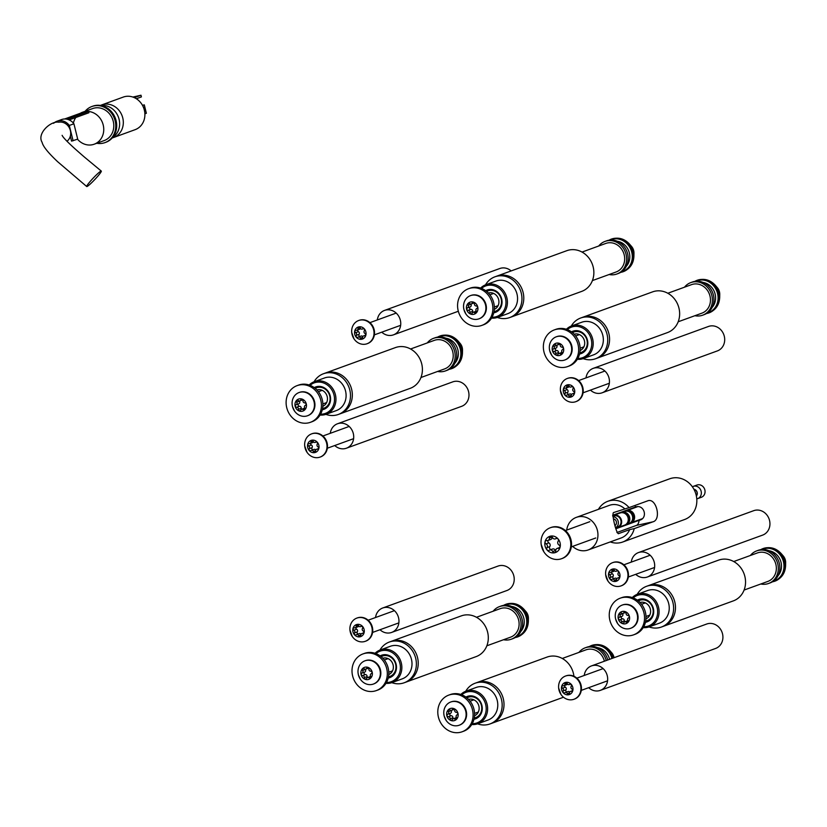 <?xml version="1.0" encoding="UTF-8"?>
<svg xmlns="http://www.w3.org/2000/svg" width="827" height="827" viewBox="0 0 827 827"><rect width="100%" height="100%" fill="white"/><g stroke="black" fill="none" stroke-linecap="round" stroke-linejoin="round"><path stroke-width="1.24" d="M637.183 594.334A21.678 19.331 70 0 1 646.6 586.291A21.678 19.331 70 0 1 672.93 602.563A21.678 19.331 70 0 1 661.414 627.031A21.678 19.331 70 0 1 649.03 626.918M646.6 586.291L648.451 585.619A21.678 19.331 70 0 1 674.78 601.891A21.678 19.331 70 0 1 663.254 626.37A21.678 19.331 -110 0 0 674.78 601.891A21.678 19.331 -110 0 0 648.451 585.619L718.518 560.148A21.678 19.331 -110 0 1 744.858 576.419A21.678 19.331 -110 0 1 733.332 600.888L661.414 627.031M638.423 600.981A10.834 9.666 70 0 1 639.84 600.288M645.98 618.803A8.673 7.732 -110 0 0 650.332 609.117A8.673 7.732 -110 0 0 640.057 602.511M744.083 590.064L767.807 581.443A15.175 13.532 -110 0 0 775.871 564.303A15.175 13.532 -110 0 0 757.439 552.922L733.714 561.543M647.241 620.653A10.834 9.666 70 0 1 645.711 621.025M768.986 550.741A14.741 13.139 70 0 1 780.512 560.675A14.741 13.139 70 0 1 778.052 575.695M750.409 555.475A17.336 15.465 70 0 1 756.705 550.885L758.245 550.317A17.336 15.465 70 0 1 760.044 549.8A17.336 15.465 70 0 1 779.313 563.332A17.336 15.465 70 0 1 770.102 582.911L768.552 583.48A17.336 15.465 70 0 1 760.778 583.996M781.133 553.501L783.179 555.868A9.138 8.146 70 0 1 785.361 560.086A9.138 8.146 70 0 1 785.65 562.649L785.598 565.771A16.53 14.741 70 0 0 785.071 561.14A16.53 14.741 70 0 0 781.133 553.501C776.067 548.105 770.082 546.44 763.156 548.539A17.336 15.465 70 0 1 784.223 561.554A17.336 15.465 70 0 1 775.002 581.133A17.336 15.465 70 0 1 774.971 581.143M756.705 550.885A17.336 15.465 70 0 1 777.762 563.9A17.336 15.465 70 0 1 768.552 583.48M643.933 612.828A19.507 17.398 -110 0 0 620.229 598.179A19.507 17.398 -110 0 0 609.861 620.209A19.507 17.398 -110 0 0 633.565 634.857A19.507 17.398 -110 0 0 643.933 612.828M633.565 634.857L635.043 634.319A19.507 17.398 -110 0 0 645.411 612.29A19.507 17.398 -110 0 0 621.708 597.652L620.229 598.179M622.483 613.5A1.292 1.158 -110 0 0 622.607 613.737A1.778 1.582 70 0 1 621.976 616.322A1.292 1.158 -110 0 0 622.576 618.803A1.778 1.582 70 0 1 624.354 620.86A1.292 1.158 -110 0 0 624.643 621.863M621.542 621.222A1.778 1.582 70 0 1 621.594 621.863A1.292 1.158 -110 0 0 623.827 622.69A1.778 1.582 70 0 1 626.235 622.162A1.292 1.158 -110 0 0 627.869 620.508A1.778 1.582 70 0 1 628.51 617.924A1.292 1.158 -110 0 0 627.9 615.443A1.778 1.582 70 0 1 626.122 613.386A1.292 1.158 -110 0 0 623.878 612.559A1.778 1.582 70 0 1 621.47 613.086A1.292 1.158 -110 0 0 619.837 614.75A1.778 1.582 70 0 1 619.206 617.324A1.292 1.158 -110 0 0 619.816 619.805A1.778 1.582 70 0 1 621.542 621.222M618.296 618.834A6.368 5.686 70 0 1 622.338 611.442A6.368 5.686 70 0 1 629.419 616.415A6.368 5.686 70 0 1 625.377 623.806A6.368 5.686 70 0 1 618.296 618.834M615.288 617.138L615.619 619.051A12.353 11.02 70 0 1 615.288 617.138A12.353 11.02 70 0 1 622.183 605.085A12.353 11.02 70 0 1 637.193 614.358A12.353 11.02 70 0 1 630.619 628.313A12.353 11.02 70 0 1 617.604 623.506A12.353 11.02 70 0 1 615.619 619.051L617.604 623.506M630.867 628.22A12.353 11.02 -110 0 0 631.115 628.127A12.353 11.02 -110 0 0 637.689 614.182A12.353 11.02 -110 0 0 622.679 604.909A12.353 11.02 -110 0 0 622.431 605.002M624.695 621.842L627.455 620.829A1.778 1.582 70 0 1 627.993 620.746M625.832 612.383A1.778 1.582 70 0 1 625.781 612.404L623.02 613.407M637.379 600.175A11.919 10.627 70 0 1 653.351 608.434A11.919 10.627 70 0 1 645.432 622.317M638.372 600.95A10.834 9.666 70 0 1 639.705 600.33A10.834 9.666 70 0 1 652.865 608.465A10.834 9.666 70 0 1 647.107 620.705A10.834 9.666 70 0 1 645.701 621.087M632.293 597.559A17.336 15.465 70 0 1 637.483 594.22L647.624 590.53A17.336 15.465 70 0 1 668.692 603.555A17.336 15.465 70 0 1 659.47 623.134L649.329 626.814A17.336 15.465 70 0 1 643.21 627.59M637.483 594.22A17.336 15.465 70 0 1 658.54 607.235A17.336 15.465 70 0 1 649.329 626.814M633.213 597.89A16.261 14.493 70 0 1 657.134 607.607A16.261 14.493 70 0 1 643.706 626.742M571.281 326.045A21.678 19.331 70 0 1 580.699 318.002A21.678 19.331 70 0 1 607.039 334.273A21.678 19.331 70 0 1 595.512 358.753A21.678 19.331 70 0 1 583.128 358.629M580.699 318.002L582.549 317.33A21.678 19.331 70 0 1 608.879 333.601A21.678 19.331 70 0 1 597.363 358.081A21.678 19.331 -110 0 0 608.879 333.601A21.678 19.331 -110 0 0 582.549 317.33L652.627 291.859A21.678 19.331 -110 0 1 678.957 308.13A21.678 19.331 -110 0 1 667.441 332.599L595.512 358.753M572.522 332.692A10.834 9.666 70 0 1 573.938 331.999M580.089 350.514A8.673 7.732 -110 0 0 584.431 340.827A8.673 7.732 -110 0 0 574.165 334.222M678.192 321.775L701.916 313.154A15.175 13.532 -110 0 0 709.979 296.014A15.175 13.532 -110 0 0 691.548 284.633L667.823 293.254M581.35 352.364A10.834 9.666 70 0 1 579.81 352.736M703.084 282.452A14.741 13.139 70 0 1 714.611 292.386A14.741 13.139 70 0 1 712.161 307.406M684.508 287.186A17.336 15.465 70 0 1 690.803 282.596L692.354 282.028A17.336 15.465 70 0 1 694.142 281.511A17.336 15.465 70 0 1 713.412 295.043A17.336 15.465 70 0 1 704.201 314.622L702.65 315.19A17.336 15.465 70 0 1 694.876 315.707M715.241 285.212L717.288 287.579A9.138 8.146 70 0 1 719.459 291.797A9.138 8.146 70 0 1 719.748 294.36L719.697 297.482A16.53 14.741 70 0 0 719.17 292.851A16.53 14.741 70 0 0 715.241 285.212C710.176 279.815 704.18 278.161 697.254 280.25A17.336 15.465 70 0 1 718.322 293.265A17.336 15.465 70 0 1 709.111 312.844A17.336 15.465 70 0 1 709.07 312.854A17.336 15.465 70 0 1 707.24 313.381A17.336 15.465 70 0 1 706.537 313.516L709.111 312.844C715.758 310.001 719.283 304.884 719.697 297.482M690.803 282.596A17.336 15.465 70 0 1 711.871 295.611A17.336 15.465 70 0 1 702.65 315.19M578.032 344.539A19.507 17.398 -110 0 0 554.338 329.901A19.507 17.398 -110 0 0 543.97 351.92A19.507 17.398 -110 0 0 567.663 366.568A19.507 17.398 -110 0 0 578.032 344.539M567.663 366.568L569.141 366.03A19.507 17.398 -110 0 0 579.51 344.001A19.507 17.398 -110 0 0 555.806 329.363L554.338 329.901M556.581 345.21A1.292 1.158 -110 0 0 556.705 345.448A1.778 1.582 70 0 1 556.075 348.033A1.292 1.158 -110 0 0 556.685 350.514A1.778 1.582 70 0 1 558.463 352.571A1.292 1.158 -110 0 0 558.752 353.574M555.641 352.933A1.778 1.582 70 0 1 555.692 353.574A1.292 1.158 -110 0 0 557.936 354.401A1.778 1.582 70 0 1 560.344 353.873A1.292 1.158 -110 0 0 561.967 352.219A1.778 1.582 70 0 1 562.608 349.635A1.292 1.158 -110 0 0 561.998 347.154A1.778 1.582 70 0 1 560.22 345.097A1.292 1.158 -110 0 0 557.987 344.28A1.778 1.582 70 0 1 555.568 344.797A1.292 1.158 -110 0 0 553.945 346.461A1.778 1.582 70 0 1 553.304 349.035A1.292 1.158 -110 0 0 553.914 351.516A1.778 1.582 70 0 1 555.641 352.933M552.395 350.545A6.368 5.686 70 0 1 556.437 343.153A6.368 5.686 70 0 1 563.518 348.136A6.368 5.686 70 0 1 559.476 355.517A6.368 5.686 70 0 1 552.395 350.545M549.386 348.849L549.717 350.762A12.353 11.02 70 0 1 549.386 348.849A12.353 11.02 70 0 1 556.282 336.796A12.353 11.02 70 0 1 571.292 346.079A12.353 11.02 70 0 1 564.727 360.024A12.353 11.02 70 0 1 551.702 355.217A12.353 11.02 70 0 1 549.717 350.762L551.702 355.217M564.975 359.931A12.353 11.02 -110 0 0 565.223 359.838A12.353 11.02 -110 0 0 571.788 345.893A12.353 11.02 -110 0 0 556.778 336.62A12.353 11.02 -110 0 0 556.53 336.713M558.794 353.553L561.564 352.55A1.778 1.582 70 0 1 562.102 352.457M559.931 344.094A1.778 1.582 70 0 1 559.889 344.115L557.119 345.117M571.488 331.885A11.919 10.627 70 0 1 587.449 340.145A11.919 10.627 70 0 1 579.531 354.028M572.48 332.661A10.834 9.666 70 0 1 573.804 332.04A10.834 9.666 70 0 1 586.963 340.176A10.834 9.666 70 0 1 581.205 352.416A10.834 9.666 70 0 1 579.799 352.798M566.402 329.27A17.336 15.465 70 0 1 571.581 325.931L581.722 322.251A17.336 15.465 70 0 1 602.79 335.266A17.336 15.465 70 0 1 593.569 354.845L583.428 358.525A17.336 15.465 70 0 1 577.318 359.3M571.581 325.931A17.336 15.465 70 0 1 592.649 338.946A17.336 15.465 70 0 1 583.428 358.525M567.322 329.601A16.261 14.493 70 0 1 591.243 339.318A16.261 14.493 70 0 1 577.804 358.453M379.944 650.074A21.678 19.331 70 0 1 389.362 642.031A21.678 19.331 70 0 1 415.692 658.302A21.678 19.331 70 0 1 404.176 682.771A21.678 19.331 70 0 1 391.791 682.657M389.362 642.031L391.212 641.359A21.678 19.331 70 0 1 417.542 657.63A21.678 19.331 70 0 1 406.016 682.099A21.678 19.331 -110 0 0 417.542 657.63A21.678 19.331 -110 0 0 391.212 641.359L461.28 615.888A21.678 19.331 -110 0 1 487.62 632.159A21.678 19.331 -110 0 1 476.094 656.628L404.176 682.771M381.185 656.721A10.834 9.666 70 0 1 382.601 656.018M388.742 674.543A8.673 7.732 -110 0 0 393.094 664.856A8.673 7.732 -110 0 0 382.829 658.251M486.845 645.804L510.569 637.172A15.175 13.532 -110 0 0 518.632 620.043A15.175 13.532 -110 0 0 500.201 608.651L476.476 617.283M390.003 676.393A10.834 9.666 70 0 1 388.473 676.765M511.748 606.48A14.741 13.139 70 0 1 523.274 616.415A14.741 13.139 70 0 1 520.824 631.435M493.171 611.215A17.336 15.465 70 0 1 499.467 606.615L501.007 606.057A17.336 15.465 70 0 1 502.806 605.54A17.336 15.465 70 0 1 522.075 619.072A17.336 15.465 70 0 1 512.864 638.651L511.313 639.209A17.336 15.465 70 0 1 503.54 639.736M523.894 609.241L525.941 611.598A9.138 8.146 70 0 1 528.122 615.826A9.138 8.146 70 0 1 528.412 618.389L528.36 621.511A16.53 14.741 70 0 0 527.833 616.88A16.53 14.741 70 0 0 523.894 609.241C518.839 603.844 512.843 602.18 505.917 604.268A17.336 15.465 70 0 1 526.985 617.293A17.336 15.465 70 0 1 517.764 636.873A17.336 15.465 70 0 1 517.733 636.883C524.411 634.02 527.946 628.902 528.36 621.511M499.467 606.615A17.336 15.465 70 0 1 520.524 619.64A17.336 15.465 70 0 1 511.313 639.209M386.695 668.567A19.507 17.398 -110 0 0 362.991 653.919A19.507 17.398 -110 0 0 352.622 675.948A19.507 17.398 -110 0 0 376.326 690.586A19.507 17.398 -110 0 0 386.695 668.567M376.326 690.586L377.805 690.059A19.507 17.398 -110 0 0 388.173 668.03A19.507 17.398 -110 0 0 364.469 653.382L362.991 653.919M365.245 669.229A1.292 1.158 -110 0 0 365.369 669.477A1.778 1.582 70 0 1 364.738 672.062A1.292 1.158 -110 0 0 365.338 674.543A1.778 1.582 70 0 1 367.116 676.6A1.292 1.158 -110 0 0 367.405 677.592M364.304 676.962A1.778 1.582 70 0 1 364.356 677.602A1.292 1.158 -110 0 0 366.588 678.419A1.778 1.582 70 0 1 369.007 677.902A1.292 1.158 -110 0 0 370.63 676.238A1.778 1.582 70 0 1 371.271 673.664A1.292 1.158 -110 0 0 370.661 671.183A1.778 1.582 70 0 1 368.883 669.126A1.292 1.158 -110 0 0 366.64 668.299A1.778 1.582 70 0 1 364.231 668.826A1.292 1.158 -110 0 0 362.608 670.48A1.778 1.582 70 0 1 361.968 673.064A1.292 1.158 -110 0 0 362.577 675.545A1.778 1.582 70 0 1 364.304 676.962M361.058 674.574A6.368 5.686 70 0 1 365.1 667.182A6.368 5.686 70 0 1 372.181 672.155A6.368 5.686 70 0 1 368.139 679.546A6.368 5.686 70 0 1 361.058 674.574M358.37 674.78A12.353 11.02 70 0 1 358.05 672.868A12.353 11.02 70 0 1 364.945 660.825A12.353 11.02 70 0 1 379.955 670.097A12.353 11.02 70 0 1 373.38 684.053A12.353 11.02 70 0 1 360.365 679.246A12.353 11.02 70 0 1 358.38 674.791L360.365 679.246M373.628 683.96A12.353 11.02 -110 0 0 373.887 683.867A12.353 11.02 -110 0 0 380.451 669.922A12.353 11.02 -110 0 0 365.441 660.649A12.353 11.02 -110 0 0 365.193 660.742M367.457 677.582L370.227 676.569A1.778 1.582 70 0 1 370.754 676.486M368.594 668.123A1.778 1.582 70 0 1 368.542 668.144L365.782 669.146M380.141 655.914A11.919 10.627 70 0 1 396.112 664.174A11.919 10.627 70 0 1 388.194 678.057M381.133 656.679A10.834 9.666 70 0 1 382.467 656.069A10.834 9.666 70 0 1 395.626 664.205A10.834 9.666 70 0 1 389.868 676.445A10.834 9.666 70 0 1 388.463 676.827M375.055 653.299A17.336 15.465 70 0 1 380.244 649.96L390.385 646.269A17.336 15.465 70 0 1 411.453 659.284A17.336 15.465 70 0 1 402.232 678.864L392.091 682.554A17.336 15.465 70 0 1 385.971 683.329M380.244 649.96A17.336 15.465 70 0 1 401.302 662.975A17.336 15.465 70 0 1 392.091 682.554M375.975 653.63A16.261 14.493 70 0 1 399.896 663.347A16.261 14.493 70 0 1 386.467 682.482M314.043 381.785A21.678 19.331 70 0 1 323.471 373.742A21.678 19.331 70 0 1 349.8 390.013A21.678 19.331 70 0 1 338.274 414.482A21.678 19.331 70 0 1 325.89 414.368M323.471 373.742L325.311 373.07A21.678 19.331 70 0 1 351.64 389.341A21.678 19.331 70 0 1 340.124 413.81A21.678 19.331 -110 0 0 351.64 389.341A21.678 19.331 -110 0 0 325.311 373.07L395.389 347.598A21.678 19.331 -110 0 1 421.718 363.87A21.678 19.331 -110 0 1 410.202 388.339L338.274 414.482M315.283 388.432A10.834 9.666 70 0 1 316.7 387.729M322.85 406.253A8.673 7.732 -110 0 0 327.192 396.567A8.673 7.732 -110 0 0 316.927 389.962M420.953 377.515L444.678 368.883A15.175 13.532 -110 0 0 452.741 351.754A15.175 13.532 -110 0 0 434.309 340.373L410.585 348.994M324.112 408.104A10.834 9.666 70 0 1 322.571 408.476M445.846 338.191A14.741 13.139 70 0 1 457.372 348.126A14.741 13.139 70 0 1 454.922 363.146M427.27 342.926A17.336 15.465 70 0 1 433.565 338.326L435.116 337.767A17.336 15.465 70 0 1 436.904 337.251A17.336 15.465 70 0 1 456.184 350.782A17.336 15.465 70 0 1 446.962 370.362L445.412 370.93A17.336 15.465 70 0 1 437.638 371.447M458.003 340.951L460.05 343.319A9.138 8.146 70 0 1 462.221 347.536A9.138 8.146 70 0 1 462.51 350.1L462.458 353.222A16.53 14.741 70 0 0 461.931 348.591A16.53 14.741 70 0 0 458.003 340.951C452.938 335.555 446.942 333.891 440.016 335.979A17.336 15.465 70 0 1 461.084 349.004A17.336 15.465 70 0 1 451.873 368.584A17.336 15.465 70 0 1 451.831 368.594C458.52 365.73 462.045 360.613 462.458 353.222M433.565 338.326A17.336 15.465 70 0 1 454.633 351.351A17.336 15.465 70 0 1 445.412 370.93M320.793 400.278A19.507 17.398 -110 0 0 297.1 385.63A19.507 17.398 -110 0 0 286.731 407.659A19.507 17.398 -110 0 0 310.425 422.308A19.507 17.398 -110 0 0 320.793 400.278M310.425 422.308L311.903 421.77A19.507 17.398 -110 0 0 322.272 399.741A19.507 17.398 -110 0 0 298.568 385.093L297.1 385.63M299.343 400.94A1.292 1.158 -110 0 0 299.467 401.188A1.778 1.582 70 0 1 298.836 403.772A1.292 1.158 -110 0 0 299.446 406.253A1.778 1.582 70 0 1 301.224 408.311A1.292 1.158 -110 0 0 301.514 409.303M298.402 408.672A1.778 1.582 70 0 1 298.454 409.313A1.292 1.158 -110 0 0 300.697 410.14A1.778 1.582 70 0 1 303.106 409.613A1.292 1.158 -110 0 0 304.739 407.959A1.778 1.582 70 0 1 305.37 405.375A1.292 1.158 -110 0 0 304.76 402.894A1.778 1.582 70 0 1 302.982 400.837A1.292 1.158 -110 0 0 300.749 400.01A1.778 1.582 70 0 1 298.33 400.537A1.292 1.158 -110 0 0 296.707 402.191A1.778 1.582 70 0 1 296.066 404.775A1.292 1.158 -110 0 0 296.676 407.256A1.778 1.582 70 0 1 298.402 408.672M295.156 406.284A6.368 5.686 70 0 1 299.198 398.893A6.368 5.686 70 0 1 306.279 403.865A6.368 5.686 70 0 1 302.237 411.257A6.368 5.686 70 0 1 295.156 406.284M292.148 404.589L292.479 406.491A12.353 11.02 70 0 1 292.148 404.589A12.353 11.02 70 0 1 299.043 392.536A12.353 11.02 70 0 1 314.053 401.808A12.353 11.02 70 0 1 307.489 415.764A12.353 11.02 70 0 1 294.464 410.957A12.353 11.02 70 0 1 292.479 406.502M307.737 415.671A12.353 11.02 -110 0 0 307.985 415.578A12.353 11.02 -110 0 0 314.549 401.633A12.353 11.02 -110 0 0 299.539 392.36A12.353 11.02 -110 0 0 299.291 392.453M301.555 409.293L304.326 408.28A1.778 1.582 70 0 1 304.863 408.197M302.692 399.834A1.778 1.582 70 0 1 302.651 399.854L299.881 400.857M314.25 387.625A11.919 10.627 70 0 1 330.211 395.885A11.919 10.627 70 0 1 322.292 409.768M315.242 388.401A10.834 9.666 70 0 1 316.565 387.78A10.834 9.666 70 0 1 329.735 395.916A10.834 9.666 70 0 1 323.967 408.156A10.834 9.666 70 0 1 322.561 408.538M309.164 385.01A17.336 15.465 70 0 1 314.343 381.671L324.484 377.98A17.336 15.465 70 0 1 345.552 391.006A17.336 15.465 70 0 1 336.331 410.574L326.189 414.265A17.336 15.465 70 0 1 320.08 415.04M314.343 381.671A17.336 15.465 70 0 1 335.411 394.686A17.336 15.465 70 0 1 326.189 414.265M310.084 385.341A16.261 14.493 70 0 1 334.005 395.058A16.261 14.493 70 0 1 320.566 414.193M465.725 691.258A21.678 19.331 70 0 1 475.143 683.216A21.678 19.331 70 0 1 501.472 699.487A21.678 19.331 70 0 1 489.956 723.956A21.678 19.331 70 0 1 477.572 723.842M475.143 683.216L476.993 682.544A21.678 19.331 70 0 1 503.323 698.815A21.678 19.331 70 0 1 491.796 723.284A21.678 19.331 -110 0 0 503.323 698.815A21.678 19.331 -110 0 0 476.993 682.544L547.071 657.072A21.678 19.331 -110 0 1 573.4 673.343A21.678 19.331 -110 0 1 573.928 676.248M474.243 718.012A10.834 9.666 70 0 0 475.649 717.629A10.834 9.666 70 0 0 481.407 705.39A10.834 9.666 70 0 0 468.247 697.254A10.834 9.666 70 0 0 466.924 697.864A10.834 9.666 70 0 1 468.382 697.202M474.522 715.727A8.673 7.732 -110 0 0 478.874 706.041A8.673 7.732 -110 0 0 468.609 699.435M604.413 661.207A15.175 13.532 -110 0 0 585.981 649.846L562.257 658.468M475.783 717.578A10.834 9.666 70 0 1 474.253 717.95M597.528 647.665A14.741 13.139 70 0 1 609.582 659.326M578.952 652.4A17.336 15.465 70 0 1 585.247 647.799L586.798 647.241A17.336 15.465 70 0 1 588.586 646.724A17.336 15.465 70 0 1 607.783 659.977M591.667 645.473A17.336 15.465 70 0 1 591.698 645.453C598.624 643.365 604.62 645.029 609.675 650.425L611.722 652.782A9.138 8.146 70 0 1 613.903 657.01A9.138 8.146 70 0 1 614.048 657.703M585.247 647.799A17.336 15.465 70 0 1 606.243 660.546M489.956 723.956L561.874 697.812A21.678 19.331 -110 0 0 563.435 697.161M472.475 709.752A19.507 17.398 -110 0 0 448.782 695.104A19.507 17.398 -110 0 0 438.413 717.133A19.507 17.398 -110 0 0 462.107 731.781A19.507 17.398 -110 0 0 472.475 709.752M462.107 731.781L463.585 731.244A19.507 17.398 -110 0 0 473.954 709.215A19.507 17.398 -110 0 0 450.25 694.566L448.782 695.104M451.025 710.414A1.292 1.158 -110 0 0 451.149 710.662A1.778 1.582 70 0 1 450.519 713.246A1.292 1.158 -110 0 0 451.128 715.727A1.778 1.582 70 0 1 452.896 717.784A1.292 1.158 -110 0 0 453.186 718.777M450.084 718.146A1.778 1.582 70 0 1 450.136 718.787A1.292 1.158 -110 0 0 452.369 719.614A1.778 1.582 70 0 1 454.788 719.087A1.292 1.158 -110 0 0 456.411 717.423A1.778 1.582 70 0 1 457.052 714.848A1.292 1.158 -110 0 0 456.442 712.367A1.778 1.582 70 0 1 454.664 710.31A1.292 1.158 -110 0 0 452.431 709.483A1.778 1.582 70 0 1 450.012 710.011A1.292 1.158 -110 0 0 448.389 711.665A1.778 1.582 70 0 1 447.748 714.249A1.292 1.158 -110 0 0 448.358 716.73A1.778 1.582 70 0 1 450.084 718.146M446.838 715.758A6.368 5.686 70 0 1 450.88 708.367A6.368 5.686 70 0 1 457.962 713.339A6.368 5.686 70 0 1 453.92 720.731A6.368 5.686 70 0 1 446.838 715.758M443.83 714.063L444.161 715.965A12.353 11.02 70 0 1 443.83 714.063A12.353 11.02 70 0 1 450.725 702.009A12.353 11.02 70 0 1 465.735 711.282A12.353 11.02 70 0 1 459.161 725.238A12.353 11.02 70 0 1 446.146 720.431A12.353 11.02 70 0 1 444.161 715.975L446.146 720.431M459.409 725.145A12.353 11.02 -110 0 0 459.667 725.052A12.353 11.02 -110 0 0 466.232 711.106A12.353 11.02 -110 0 0 451.222 701.834A12.353 11.02 -110 0 0 450.973 701.927M453.237 718.766L456.008 717.753A1.778 1.582 70 0 1 456.535 717.671M454.374 709.308A1.778 1.582 70 0 1 454.323 709.328L451.563 710.331M465.921 697.099A11.919 10.627 70 0 1 481.893 705.359A11.919 10.627 70 0 1 473.974 719.242M460.835 694.484A17.336 15.465 70 0 1 466.025 691.145L476.166 687.454A17.336 15.465 70 0 1 497.234 700.469A17.336 15.465 70 0 1 488.013 720.048L477.872 723.739A17.336 15.465 70 0 1 471.762 724.514M466.025 691.145A17.336 15.465 70 0 1 487.082 704.159A17.336 15.465 70 0 1 477.872 723.739M461.755 694.814A16.261 14.493 70 0 1 485.676 704.532A16.261 14.493 70 0 1 472.248 723.666M485.501 284.86A21.678 19.331 70 0 1 494.918 276.818A21.678 19.331 70 0 1 521.258 293.089A21.678 19.331 70 0 1 509.732 317.558A21.678 19.331 70 0 1 497.347 317.444M494.918 276.818L496.769 276.146A21.678 19.331 70 0 1 523.098 292.417A21.678 19.331 70 0 1 511.582 316.896A21.678 19.331 -110 0 0 523.098 292.417A21.678 19.331 -110 0 0 496.769 276.146L566.846 250.674A21.678 19.331 -110 0 1 593.176 266.945A21.678 19.331 -110 0 1 581.65 291.414L509.732 317.558M486.741 291.507A10.834 9.666 70 0 1 488.157 290.815M494.298 309.329A8.673 7.732 -110 0 0 498.65 299.643A8.673 7.732 -110 0 0 488.385 293.037M592.401 280.591L616.136 271.969A15.175 13.532 -110 0 0 624.199 254.83A15.175 13.532 -110 0 0 605.767 243.448L582.043 252.07M495.569 311.179A10.834 9.666 70 0 1 494.029 311.552M617.304 241.267A14.741 13.139 70 0 1 628.83 251.201A14.741 13.139 70 0 1 626.38 266.222M598.727 246.001A17.336 15.465 70 0 1 605.023 241.412L606.573 240.843A17.336 15.465 70 0 1 608.362 240.326A17.336 15.465 70 0 1 627.631 253.858A17.336 15.465 70 0 1 618.42 273.437L616.87 274.006A17.336 15.465 70 0 1 609.096 274.523M629.45 244.027L631.508 246.394A9.138 8.146 70 0 1 633.678 250.612A9.138 8.146 70 0 1 633.968 253.176L633.916 256.298A16.53 14.741 70 0 0 633.389 251.666A16.53 14.741 70 0 0 629.45 244.027C624.395 238.631 618.4 236.967 611.473 239.065A17.336 15.465 70 0 1 611.473 239.065A17.336 15.465 70 0 1 632.541 252.08A17.336 15.465 70 0 1 623.331 271.659A17.336 15.465 70 0 1 623.289 271.669M605.023 241.412A17.336 15.465 70 0 1 626.091 254.427A17.336 15.465 70 0 1 616.87 274.006M492.251 303.354A19.507 17.398 -110 0 0 468.558 288.706A19.507 17.398 -110 0 0 458.189 310.735A19.507 17.398 -110 0 0 481.883 325.383A19.507 17.398 -110 0 0 492.251 303.354M481.883 325.383L483.361 324.846A19.507 17.398 -110 0 0 493.729 302.816A19.507 17.398 -110 0 0 470.025 288.178L468.558 288.706M470.801 304.026A1.292 1.158 -110 0 0 470.925 304.264A1.778 1.582 70 0 1 470.294 306.848A1.292 1.158 -110 0 0 470.904 309.329A1.778 1.582 70 0 1 472.672 311.386A1.292 1.158 -110 0 0 472.972 312.389M469.86 311.748A1.778 1.582 70 0 1 469.912 312.389A1.292 1.158 -110 0 0 472.145 313.216A1.778 1.582 70 0 1 474.564 312.689A1.292 1.158 -110 0 0 476.187 311.035A1.778 1.582 70 0 1 476.828 308.45A1.292 1.158 -110 0 0 476.218 305.969A1.778 1.582 70 0 1 474.44 303.912A1.292 1.158 -110 0 0 472.207 303.085A1.778 1.582 70 0 1 469.788 303.612A1.292 1.158 -110 0 0 468.165 305.277A1.778 1.582 70 0 1 467.524 307.851A1.292 1.158 -110 0 0 468.134 310.332A1.778 1.582 70 0 1 469.86 311.748M466.614 309.36A6.368 5.686 70 0 1 470.656 301.969A6.368 5.686 70 0 1 477.737 306.941A6.368 5.686 70 0 1 473.695 314.332A6.368 5.686 70 0 1 466.614 309.36M463.606 307.665L463.937 309.577A12.353 11.02 70 0 1 463.606 307.665A12.353 11.02 70 0 1 470.501 295.611A12.353 11.02 70 0 1 485.511 304.884A12.353 11.02 70 0 1 478.947 318.84A12.353 11.02 70 0 1 465.921 314.033A12.353 11.02 70 0 1 463.937 309.577L465.921 314.033M479.195 318.746A12.353 11.02 -110 0 0 479.443 318.653A12.353 11.02 -110 0 0 486.007 304.708A12.353 11.02 -110 0 0 470.997 295.435A12.353 11.02 -110 0 0 470.749 295.528M473.013 312.368L475.783 311.365A1.778 1.582 70 0 1 476.311 311.272M474.15 302.909A1.778 1.582 70 0 1 474.109 302.93L471.338 303.933M485.697 290.701A11.919 10.627 70 0 1 501.669 298.96A11.919 10.627 70 0 1 493.75 312.844M486.7 291.476A10.834 9.666 70 0 1 488.023 290.856A10.834 9.666 70 0 1 501.183 298.992A10.834 9.666 70 0 1 495.425 311.231A10.834 9.666 70 0 1 494.019 311.614M480.621 288.085A17.336 15.465 70 0 1 485.8 284.746L495.942 281.056A17.336 15.465 70 0 1 517.009 294.081A17.336 15.465 70 0 1 507.788 313.66L497.647 317.341A17.336 15.465 70 0 1 491.538 318.116M485.8 284.746A17.336 15.465 70 0 1 506.868 297.761A17.336 15.465 70 0 1 497.647 317.341M481.541 288.416A16.261 14.493 70 0 1 505.462 298.133A16.261 14.493 70 0 1 492.024 317.268M647.365 577.008L762.628 535.11A13.005 11.599 -110 0 0 769.534 520.431A13.005 11.599 -110 0 0 753.738 510.672L638.485 552.57A13.005 11.599 70 0 1 654.281 562.329A13.005 11.599 70 0 1 647.365 577.008A13.005 11.599 70 0 1 635.705 574.331M631.259 562.112A13.005 11.599 70 0 1 638.485 552.57M391.647 632.428L506.899 590.519A13.005 11.599 -110 0 0 513.815 575.84A13.005 11.599 -110 0 0 498.019 566.082L382.756 607.979A13.005 11.599 70 0 1 398.552 617.738A13.005 11.599 70 0 1 391.647 632.428A13.005 11.599 70 0 1 379.986 629.74M375.541 617.521A13.005 11.599 70 0 1 382.756 607.979M602.118 392.804L717.381 350.906A13.005 11.599 -110 0 0 724.287 336.217A13.005 11.599 -110 0 0 708.491 326.458L593.238 368.356A13.005 11.599 70 0 1 609.034 378.115A13.005 11.599 70 0 1 602.118 392.804A13.005 11.599 70 0 1 590.457 390.117M586.012 377.898A13.005 11.599 70 0 1 593.238 368.356M346.399 448.213L461.652 406.315A13.005 11.599 -110 0 0 468.568 391.626A13.005 11.599 -110 0 0 452.772 381.867L337.509 423.765A13.005 11.599 70 0 1 353.305 433.524A13.005 11.599 70 0 1 346.399 448.213A13.005 11.599 70 0 1 334.739 445.536M330.293 433.307A13.005 11.599 70 0 1 337.509 423.765M600.34 690.369L715.603 648.461A13.005 11.599 -110 0 0 722.509 633.782A13.005 11.599 -110 0 0 706.713 624.023L591.45 665.921A13.005 11.599 70 0 1 607.256 675.68A13.005 11.599 70 0 1 600.34 690.369A13.005 11.599 70 0 1 588.679 687.682M584.234 675.463A13.005 11.599 70 0 1 591.45 665.921M511.148 270.915A13.005 11.599 -110 0 0 499.797 268.517L384.534 310.414A13.005 11.599 70 0 1 400.34 320.173A13.005 11.599 70 0 1 393.425 334.863A13.005 11.599 70 0 1 381.764 332.175M377.319 319.956A13.005 11.599 70 0 1 384.534 310.414M610.771 572.418A1.778 1.582 70 0 1 610.192 572.418A1.292 1.158 -110 0 0 609.602 574.806A1.778 1.582 70 0 1 610.254 577.494A1.292 1.158 -110 0 0 611.897 579.396A1.778 1.582 70 0 1 614.316 580.285A1.292 1.158 -110 0 0 616.549 579.799A1.778 1.582 70 0 1 618.307 578.011A1.292 1.158 -110 0 0 618.896 575.613A1.778 1.582 70 0 1 618.245 572.935A1.292 1.158 -110 0 0 616.601 571.033A1.778 1.582 70 0 1 614.182 570.144A1.292 1.158 -110 0 0 611.949 570.63A1.778 1.582 70 0 1 610.771 572.418M612.735 569.038A6.368 5.686 70 0 1 619.816 574.01A6.368 5.686 70 0 1 615.764 581.391A6.368 5.686 70 0 1 608.682 576.419A6.368 5.686 70 0 1 612.735 569.038M613.851 562.308A12.353 11.02 70 0 1 627.383 571.23A12.353 11.02 70 0 1 621.015 585.898A12.353 11.02 70 0 1 619.733 586.271A12.353 11.02 70 0 1 607.99 581.092A12.353 11.02 70 0 1 605.674 574.724A12.353 11.02 70 0 1 612.569 562.68A12.353 11.02 70 0 1 613.851 562.308M621.263 585.805A12.353 11.02 -110 0 0 621.511 585.723A12.353 11.02 -110 0 0 627.879 571.054A12.353 11.02 -110 0 0 614.347 562.122A12.353 11.02 -110 0 0 613.065 562.494A12.353 11.02 -110 0 0 612.817 562.587M614.502 570.682A1.778 1.582 70 0 1 613.541 571.405M611.763 572.067A1.292 1.158 -110 0 0 612.362 573.804A1.778 1.582 70 0 1 613.024 576.481A1.292 1.158 -110 0 0 613.985 578.58M614.668 578.393A1.778 1.582 70 0 1 616.766 578.745M355.041 627.827A1.778 1.582 70 0 1 354.463 627.827A1.292 1.158 -110 0 0 353.873 630.226A1.778 1.582 70 0 1 354.535 632.903A1.292 1.158 -110 0 0 356.179 634.805A1.778 1.582 70 0 1 358.598 635.694A1.292 1.158 -110 0 0 360.83 635.208A1.778 1.582 70 0 1 362.588 633.42A1.292 1.158 -110 0 0 363.177 631.032A1.778 1.582 70 0 1 362.515 628.344A1.292 1.158 -110 0 0 360.872 626.442A1.778 1.582 70 0 1 358.453 625.553A1.292 1.158 -110 0 0 356.22 626.039A1.778 1.582 70 0 1 355.041 627.827M357.006 624.447A6.368 5.686 70 0 1 364.087 629.419A6.368 5.686 70 0 1 360.045 636.8A6.368 5.686 70 0 1 352.964 631.828A6.368 5.686 70 0 1 357.006 624.447M358.122 617.717A12.353 11.02 70 0 1 371.664 626.639A12.353 11.02 70 0 1 365.286 641.307A12.353 11.02 70 0 1 364.014 641.68A12.353 11.02 70 0 1 352.271 636.501A12.353 11.02 70 0 1 349.955 630.133A12.353 11.02 70 0 1 356.85 618.089A12.353 11.02 70 0 1 358.122 617.717M365.534 641.214A12.353 11.02 -110 0 0 365.792 641.132A12.353 11.02 -110 0 0 372.16 626.463A12.353 11.02 -110 0 0 358.629 617.542A12.353 11.02 -110 0 0 357.347 617.903A12.353 11.02 -110 0 0 357.099 617.996M358.773 626.091A1.778 1.582 70 0 1 357.812 626.825M356.044 627.476A1.292 1.158 -110 0 0 356.644 629.213A1.778 1.582 70 0 1 357.295 631.89A1.292 1.158 -110 0 0 358.256 633.989M358.939 633.802A1.778 1.582 70 0 1 361.037 634.154M565.523 388.204A1.778 1.582 70 0 1 564.944 388.214A1.292 1.158 -110 0 0 564.355 390.602A1.778 1.582 70 0 1 565.006 393.28A1.292 1.158 -110 0 0 566.65 395.182A1.778 1.582 70 0 1 569.069 396.071A1.292 1.158 -110 0 0 571.302 395.585A1.778 1.582 70 0 1 573.059 393.797A1.292 1.158 -110 0 0 573.649 391.409A1.778 1.582 70 0 1 572.997 388.731A1.292 1.158 -110 0 0 571.354 386.819A1.778 1.582 70 0 1 568.935 385.93A1.292 1.158 -110 0 0 566.702 386.416A1.778 1.582 70 0 1 565.523 388.204M567.487 384.824A6.368 5.686 70 0 1 574.569 389.796A6.368 5.686 70 0 1 570.516 397.177A6.368 5.686 70 0 1 563.435 392.205A6.368 5.686 70 0 1 567.487 384.824M568.604 378.094A12.353 11.02 70 0 1 582.136 387.026A12.353 11.02 70 0 1 575.768 401.684A12.353 11.02 70 0 1 574.486 402.056A12.353 11.02 70 0 1 562.742 396.877A12.353 11.02 70 0 1 560.427 390.509A12.353 11.02 70 0 1 567.322 378.466A12.353 11.02 70 0 1 568.604 378.094M576.016 401.591A12.353 11.02 -110 0 0 576.264 401.508A12.353 11.02 -110 0 0 582.632 386.84A12.353 11.02 -110 0 0 569.1 377.918A12.353 11.02 -110 0 0 567.818 378.28A12.353 11.02 -110 0 0 567.58 378.373M569.255 386.467A1.778 1.582 70 0 1 568.294 387.201M566.516 387.853A1.292 1.158 -110 0 0 567.115 389.589A1.778 1.582 70 0 1 567.777 392.277A1.292 1.158 -110 0 0 568.738 394.376M569.421 394.179A1.778 1.582 70 0 1 571.519 394.531M309.805 443.613A1.778 1.582 70 0 1 309.215 443.623A1.292 1.158 -110 0 0 308.626 446.011A1.778 1.582 70 0 1 309.288 448.689A1.292 1.158 -110 0 0 310.931 450.591A1.778 1.582 70 0 1 313.35 451.48A1.292 1.158 -110 0 0 315.583 450.994A1.778 1.582 70 0 1 317.341 449.206A1.292 1.158 -110 0 0 317.93 446.818A1.778 1.582 70 0 1 317.268 444.14A1.292 1.158 -110 0 0 315.625 442.228A1.778 1.582 70 0 1 313.206 441.349A1.292 1.158 -110 0 0 310.973 441.825A1.778 1.582 70 0 1 309.805 443.613M311.758 440.233A6.368 5.686 70 0 1 318.84 445.205A6.368 5.686 70 0 1 314.798 452.596A6.368 5.686 70 0 1 307.716 447.614A6.368 5.686 70 0 1 311.758 440.233M312.875 433.503A12.353 11.02 70 0 1 326.417 442.435A12.353 11.02 70 0 1 320.049 457.104A12.353 11.02 70 0 1 318.767 457.465A12.353 11.02 70 0 1 307.024 452.297A12.353 11.02 70 0 1 304.708 445.918A12.353 11.02 70 0 1 311.603 433.875A12.353 11.02 70 0 1 312.875 433.503M320.287 457.011A12.353 11.02 -110 0 0 320.545 456.917A12.353 11.02 -110 0 0 326.913 442.249A12.353 11.02 -110 0 0 313.381 433.327A12.353 11.02 -110 0 0 312.099 433.699A12.353 11.02 -110 0 0 311.851 433.793M313.526 441.876A1.778 1.582 70 0 1 312.565 442.61M310.797 443.262A1.292 1.158 -110 0 0 311.397 445.009A1.778 1.582 70 0 1 312.048 447.686A1.292 1.158 -110 0 0 313.009 449.785M313.691 449.588A1.778 1.582 70 0 1 315.79 449.94M563.745 685.769A1.778 1.582 70 0 1 563.156 685.769A1.292 1.158 -110 0 0 562.567 688.167A1.778 1.582 70 0 1 563.228 690.845A1.292 1.158 -110 0 0 564.872 692.747A1.778 1.582 70 0 1 567.291 693.636A1.292 1.158 -110 0 0 569.524 693.15A1.778 1.582 70 0 1 571.281 691.362A1.292 1.158 -110 0 0 571.87 688.974A1.778 1.582 70 0 1 571.219 686.286A1.292 1.158 -110 0 0 569.576 684.384A1.778 1.582 70 0 1 567.157 683.495A1.292 1.158 -110 0 0 564.924 683.981A1.778 1.582 70 0 1 563.745 685.769M565.709 682.389A6.368 5.686 70 0 1 572.791 687.361A6.368 5.686 70 0 1 568.738 694.742A6.368 5.686 70 0 1 561.657 689.77A6.368 5.686 70 0 1 565.709 682.389M566.826 675.659A12.353 11.02 70 0 1 580.358 684.58A12.353 11.02 70 0 1 573.99 699.249A12.353 11.02 70 0 1 572.708 699.621A12.353 11.02 70 0 1 560.964 694.442A12.353 11.02 70 0 1 558.649 688.074A12.353 11.02 70 0 1 565.544 676.031A12.353 11.02 70 0 1 566.826 675.659M574.238 699.156A12.353 11.02 -110 0 0 574.486 699.073A12.353 11.02 -110 0 0 580.854 684.405A12.353 11.02 -110 0 0 567.322 675.483A12.353 11.02 -110 0 0 566.04 675.845A12.353 11.02 -110 0 0 565.792 675.938M567.477 684.032A1.778 1.582 70 0 1 566.505 684.766M564.738 685.418A1.292 1.158 -110 0 0 565.337 687.154A1.778 1.582 70 0 1 565.999 689.832A1.292 1.158 -110 0 0 566.96 691.93M567.642 691.744A1.778 1.582 70 0 1 569.731 692.096M356.83 330.262A1.778 1.582 70 0 1 356.241 330.273A1.292 1.158 -110 0 0 355.651 332.661A1.778 1.582 70 0 1 356.313 335.338A1.292 1.158 -110 0 0 357.957 337.24A1.778 1.582 70 0 1 360.376 338.129A1.292 1.158 -110 0 0 362.608 337.643A1.778 1.582 70 0 1 364.366 335.855A1.292 1.158 -110 0 0 364.955 333.467A1.778 1.582 70 0 1 364.293 330.79A1.292 1.158 -110 0 0 362.65 328.877A1.778 1.582 70 0 1 360.231 327.988A1.292 1.158 -110 0 0 357.998 328.474A1.778 1.582 70 0 1 356.83 330.262M358.784 326.882A6.368 5.686 70 0 1 365.865 331.854A6.368 5.686 70 0 1 361.823 339.235A6.368 5.686 70 0 1 354.742 334.263A6.368 5.686 70 0 1 358.784 326.882M359.91 320.152A12.353 11.02 70 0 1 373.442 329.084A12.353 11.02 70 0 1 367.074 343.743A12.353 11.02 70 0 1 365.792 344.115A12.353 11.02 70 0 1 354.049 338.936A12.353 11.02 70 0 1 351.733 332.568A12.353 11.02 70 0 1 358.629 320.525A12.353 11.02 70 0 1 359.91 320.152M367.322 343.65A12.353 11.02 -110 0 0 367.57 343.567A12.353 11.02 -110 0 0 373.938 328.898A12.353 11.02 -110 0 0 360.407 319.977A12.353 11.02 -110 0 0 359.125 320.338A12.353 11.02 -110 0 0 358.877 320.431M360.562 328.526A1.778 1.582 70 0 1 359.59 329.26M357.822 329.911A1.292 1.158 -110 0 0 358.422 331.648A1.778 1.582 70 0 1 359.073 334.335A1.292 1.158 -110 0 0 360.034 336.434M360.717 336.238A1.778 1.582 70 0 1 362.815 336.589M621.015 512.771A6.461 5.758 70 0 1 621.77 512.42A6.461 5.758 70 0 1 629.616 517.268A6.461 5.758 70 0 1 626.184 524.566A6.461 5.758 70 0 1 625.377 524.783M622.876 512.75A5.913 5.272 70 0 1 628.913 517.454A5.913 5.272 70 0 1 626.814 523.605M612.745 515.8A6.461 5.758 70 0 1 613.613 515.386L620.209 512.988A6.461 5.758 70 0 1 628.055 517.836A6.461 5.758 70 0 1 624.623 525.135L618.027 527.533A6.461 5.758 70 0 1 615.774 527.822M613.613 515.386A6.461 5.758 70 0 1 621.459 520.235A6.461 5.758 70 0 1 618.027 527.533M612.952 516.72A5.789 5.158 70 0 1 618.193 521.341A5.789 5.158 70 0 1 615.733 527.595M612.869 516.368L613.841 516.017A5.789 5.158 70 0 1 620.87 520.359A5.789 5.158 70 0 1 617.8 526.902L615.743 527.647M613.531 518.86A3.68 3.287 70 0 1 615.247 525.414M692.385 486.793A6.502 5.799 70 0 1 693.243 486.39A6.502 5.799 70 0 1 701.141 491.279A6.502 5.799 70 0 1 697.688 498.619A6.502 5.799 70 0 1 696.768 498.857M693.243 486.39L696.954 485.046A6.502 5.799 70 0 1 704.852 489.925A6.502 5.799 70 0 1 701.399 497.265L697.688 498.619M693.905 489.233A4.032 3.597 70 0 1 696.375 496.024M693.987 489.367A3.897 3.484 70 0 1 696.344 495.859M547.722 540.558A2.481 2.212 70 0 1 546.905 540.558A1.799 1.613 -110 0 0 546.089 543.887A2.481 2.212 70 0 1 547.009 547.619A1.799 1.613 -110 0 0 549.293 550.275A2.481 2.212 70 0 1 552.663 551.516A1.799 1.613 -110 0 0 555.775 550.834A2.481 2.212 70 0 1 558.225 548.342A1.799 1.613 -110 0 0 559.042 545.014A2.481 2.212 70 0 1 558.132 541.282A1.799 1.613 -110 0 0 555.837 538.625A2.481 2.212 70 0 1 552.467 537.395A1.799 1.613 -110 0 0 549.355 538.067A2.481 2.212 70 0 1 547.722 540.558M550.524 536.134A8.58 7.65 70 0 1 560.065 542.832A8.58 7.65 70 0 1 554.607 552.777A8.58 7.65 70 0 1 545.076 546.078A8.58 7.65 70 0 1 550.524 536.134M552.002 527.254A16.478 14.69 70 0 1 570.041 539.163A16.478 14.69 70 0 1 561.554 558.711A16.478 14.69 70 0 1 559.848 559.207A16.478 14.69 70 0 1 543.866 551.816A16.478 14.69 70 0 1 541.168 544.393A16.478 14.69 70 0 1 550.296 527.75A16.478 14.69 70 0 1 552.002 527.254M561.554 558.711L562.257 558.463A16.478 14.69 -110 0 0 570.744 538.904A16.478 14.69 -110 0 0 552.694 527.006A16.478 14.69 -110 0 0 550.999 527.492L550.296 527.75M552.116 536.816A1.799 1.613 -110 0 0 552.126 537.064A2.481 2.212 70 0 1 550.493 539.545M548.022 540.465A1.799 1.613 -110 0 0 548.859 542.884A2.481 2.212 70 0 1 549.769 546.616A1.799 1.613 -110 0 0 551.113 549.542M549.769 550.027L552.539 549.014A2.481 2.212 70 0 1 555.424 550.503A1.799 1.613 -110 0 0 555.785 551.082M647.696 500.831C656.266 497.378 661.776 519.738 652.865 521.847L634.237 528.618A21.678 19.331 70 0 1 622.669 542.036L684.632 519.511A21.678 19.331 -110 0 0 695.807 493.771A21.678 19.331 -110 0 0 672.062 478.12A21.678 19.331 -110 0 0 669.829 478.761L607.866 501.286A21.678 19.331 70 0 1 610.099 500.645A21.678 19.331 70 0 1 629.078 507.602L647.996 500.738M615.97 528.732L639.085 520.328C648.192 518.674 644.667 504.294 635.787 506.879L612.652 515.283M566.712 530.086A17.336 15.465 70 0 1 576.336 517.361A17.336 15.465 70 0 1 578.125 516.844A17.336 15.465 70 0 1 597.125 529.373A17.336 15.465 70 0 1 588.183 549.955A17.336 15.465 70 0 1 586.384 550.472A17.336 15.465 70 0 1 572.635 546.389M634.237 528.618L629.667 529.611A17.336 15.465 70 0 1 621.191 537.953L588.183 549.955M629.667 529.611L618.513 533.642M618.265 533.673L618.782 533.56C616.715 535.648 611.194 513.195 613.624 512.544L629.078 507.602M576.336 517.361L609.344 505.359A17.336 15.465 70 0 1 611.132 504.842A17.336 15.465 70 0 1 624.509 508.584M622.669 542.036A21.678 19.331 70 0 1 620.426 542.677A21.678 19.331 70 0 1 610.295 541.923M598.438 509.329A21.678 19.331 70 0 1 607.866 501.286M616.921 532.505L636.47 525.403A10.834 4.869 77.8 0 0 639.085 520.328L639.819 520.111M635.787 506.879A10.834 4.869 77.8 0 0 634.681 505.566M66.987 141.262A10.617 9.469 -110 0 0 70.336 136.104A10.617 9.469 -110 0 0 70.357 130.521A10.617 9.469 -110 0 0 58.738 122.2C50.726 120.711 36.667 133.56 42.094 142.306C42.942 146.276 48.1 152.726 57.57 161.647L86.721 186.53A10.617 1.065 -46.6 0 1 86.887 185.817A10.617 1.065 -46.6 0 1 94.485 176.782A10.617 1.065 -46.6 0 1 101.297 171.086A10.617 1.065 -46.6 0 1 101.132 171.799A10.617 1.065 -46.6 0 1 93.544 180.834A10.617 1.065 -46.6 0 1 86.721 186.53M96.759 143.278A19.207 17.129 -110 0 0 104.967 142.616L105.887 142.285A19.207 17.129 -110 0 0 116.09 120.597A19.207 17.129 -110 0 0 92.769 106.187L91.838 106.518A19.207 17.129 -110 0 0 85.129 111.294M104.967 142.616A19.207 17.129 -110 0 0 115.17 120.938A19.207 17.129 -110 0 0 91.838 106.518M77.469 139.205A17.016 15.175 -110 0 0 94.164 144.218L104.212 140.559A17.016 15.175 -110 0 0 113.258 121.352A17.016 15.175 -110 0 0 92.593 108.575L82.535 112.234A17.016 15.175 -110 0 0 80.322 113.278L88.603 111.48A17.016 15.175 -110 0 0 82.535 112.234M75.795 117.506A17.016 15.175 -110 0 0 73.376 123.099M94.164 144.218A17.016 15.175 -110 0 0 103.21 125.001A17.016 15.175 -110 0 0 88.613 111.48L88.923 112.741L69.168 119.915M64.589 118.995L80.322 113.278M70.336 136.104L71.567 141.128L77.697 139.122L73.923 123.781A12.012 10.71 -110 0 0 67.225 119.264L88.613 111.48M67.225 119.264A12.012 10.71 -110 0 0 67.214 119.253A12.012 10.71 -110 0 0 61.591 119.564L56.98 121.238A12.012 10.71 -110 0 0 53.621 123.326M73.086 140.797L69.313 125.456L73.923 123.781M69.313 125.456A12.012 10.71 -110 0 0 56.98 121.238M112.627 137.489A17.336 15.465 -110 0 0 119.078 119.274A17.336 15.465 -110 0 0 101.018 105.536M133.664 97.348L137.137 96.366L133.25 97.193M144.704 111.976A2.605 1.168 77.8 0 0 144.911 109.019A2.605 1.168 77.8 0 0 143.319 107.055M112.255 137.913A17.336 15.465 -110 0 0 113.547 137.52L135.121 129.674A17.336 15.465 -110 0 0 144.343 110.094A17.336 15.465 -110 0 0 123.275 97.079L101.7 104.926A17.336 15.465 -110 0 0 100.46 105.442M113.547 137.52A17.336 15.465 -110 0 0 122.768 117.941A17.336 15.465 -110 0 0 101.7 104.926M142.461 105.308L144.301 104.864L146.369 113.268L144.88 113.816M144.301 104.864L142.564 105.494M132.878 97.059L140.983 95.219L134.336 97.638M140.983 95.219L141.396 96.904L136.352 98.744M763.125 548.549A17.336 15.465 70 0 1 763.156 548.539L760.747 549.666A17.336 15.465 70 0 1 763.083 548.559A17.336 15.465 70 0 1 764.882 548.043A17.336 15.465 70 0 1 784.151 561.574A17.336 15.465 70 0 1 774.93 581.154A17.336 15.465 70 0 1 773.142 581.67A17.336 15.465 70 0 1 772.439 581.805L775.002 581.133C781.649 578.29 785.185 573.163 785.598 565.771M773.348 581.216A16.912 15.072 -110 0 0 783.365 561.43A16.912 15.072 -110 0 0 764.665 548.58A16.912 15.072 -110 0 0 761.832 549.531M624.354 620.86L621.594 621.863M621.976 616.322L619.206 617.324M625.388 612.011L623.878 612.559M628.075 621.49L626.235 622.162M622.607 613.737L619.837 614.75M622.576 618.803L619.816 619.805M697.192 280.27L697.254 280.25A17.336 15.465 70 0 0 697.223 280.26L694.845 281.376A17.336 15.465 70 0 1 697.192 280.27A17.336 15.465 70 0 1 698.98 279.753A17.336 15.465 70 0 1 718.249 293.285A17.336 15.465 70 0 1 709.039 312.864M707.447 312.926A16.912 15.072 -110 0 0 717.464 293.14A16.912 15.072 -110 0 0 698.763 280.291A16.912 15.072 -110 0 0 695.931 281.242M558.463 352.571L555.692 353.574M556.075 348.033L553.304 349.035M559.497 343.722L557.987 344.28M562.184 353.212L560.344 353.873M556.705 345.448L553.945 346.461M556.685 350.514L553.914 351.516M505.845 604.299L505.917 604.268A17.336 15.465 70 0 0 505.886 604.289L503.509 605.405A17.336 15.465 70 0 1 505.845 604.299A17.336 15.465 70 0 1 507.644 603.782A17.336 15.465 70 0 1 526.913 617.314A17.336 15.465 70 0 1 517.702 636.893A17.336 15.465 70 0 1 515.903 637.41L517.764 636.873M516.11 636.955A16.912 15.072 -110 0 0 526.127 617.159A16.912 15.072 -110 0 0 507.427 604.32A16.912 15.072 -110 0 0 504.594 605.271M515.852 637.421A17.336 15.465 70 0 1 515.2 637.545M367.116 676.6L364.356 677.602M364.738 672.062L361.968 673.064M368.149 667.751L366.64 668.299M370.837 677.23L369.007 677.902M365.369 669.477L362.608 670.48M365.338 674.543L362.577 675.545M437.617 337.116A17.336 15.465 70 0 1 439.954 336.01A17.336 15.465 70 0 1 441.742 335.493A17.336 15.465 70 0 1 461.011 349.025A17.336 15.465 70 0 1 451.8 368.604A17.336 15.465 70 0 1 450.002 369.121A17.336 15.465 70 0 1 449.299 369.255M450.208 368.666A16.912 15.072 -110 0 0 460.225 348.87A16.912 15.072 -110 0 0 441.525 336.031A16.912 15.072 -110 0 0 438.692 336.982M439.985 336A17.336 15.465 70 0 1 440.016 335.979L437.607 337.116M301.224 408.311L298.454 409.313M298.836 403.772L296.066 404.775M302.258 399.462L300.749 400.01M304.946 408.941L303.106 409.613M299.467 401.188L296.707 402.191M299.446 406.253L296.676 407.256M612.693 658.199A17.336 15.465 70 0 0 591.698 645.453L589.289 646.59A17.336 15.465 70 0 1 591.625 645.484A17.336 15.465 70 0 1 593.424 644.967A17.336 15.465 70 0 1 612.621 658.22M611.939 658.468A16.912 15.072 -110 0 0 593.207 645.505A16.912 15.072 -110 0 0 590.375 646.456M609.675 650.425A16.53 14.741 70 0 1 613.572 657.878M452.896 717.784L450.136 718.787M450.519 713.246L447.748 714.249M453.94 708.935L452.431 709.483M456.618 718.415L454.788 719.087M451.149 710.662L448.389 711.665M451.128 715.727L448.358 716.73M611.473 239.065L609.065 240.192A17.336 15.465 70 0 1 611.411 239.086A17.336 15.465 70 0 1 613.2 238.569A17.336 15.465 70 0 1 632.469 252.101A17.336 15.465 70 0 1 623.258 271.68A17.336 15.465 70 0 1 621.459 272.197A17.336 15.465 70 0 1 620.757 272.331L623.331 271.659C629.978 268.816 633.503 263.689 633.916 256.298M621.666 271.742A16.912 15.072 -110 0 0 631.683 251.956A16.912 15.072 -110 0 0 612.983 239.106A16.912 15.072 -110 0 0 610.15 240.057M472.672 311.386L469.912 312.389M470.294 306.848L467.524 307.851M473.716 302.537L472.207 303.085M476.404 312.017L474.564 312.689M470.925 304.264L468.165 305.277M470.904 309.329L468.134 310.332M612.362 573.804L609.602 574.806M613.024 576.481L610.254 577.494M616.549 579.469L614.316 580.285M619.33 577.639L618.307 578.011M617.128 570.837L616.601 571.033M614.037 569.875L611.949 570.63M356.644 629.213L353.873 630.226M357.295 631.89L354.535 632.903M360.82 634.878L358.598 635.694M363.601 633.048L362.588 633.42M361.399 626.246L360.872 626.442M358.308 625.284L356.22 626.039M567.115 389.589L564.355 390.602M567.777 392.277L565.006 393.28M571.302 395.265L569.069 396.071M574.083 393.425L573.059 393.797M571.881 386.633L571.354 386.819M568.79 385.661L566.702 386.416M311.397 445.009L308.626 446.011M312.048 447.686L309.288 448.689M315.573 450.674L313.35 451.48M318.354 448.834L317.341 449.206M316.152 442.042L315.625 442.228M313.061 441.07L310.973 441.825M565.337 687.154L562.567 688.167M565.999 689.832L563.228 690.845M569.524 692.819L567.291 693.636M572.294 690.99L571.281 691.362M570.103 684.187L569.576 684.384M567.012 683.226L564.924 683.981M358.422 331.648L355.651 332.661M359.073 334.335L356.313 335.338M362.598 337.323L360.376 338.129M365.379 335.483L364.366 335.855M363.177 328.691L362.65 328.877M360.086 327.719L357.998 328.474M637.421 506.734L625.636 511.117A6.461 5.758 70 0 1 626.556 510.683A6.461 5.758 70 0 1 634.402 515.531A6.461 5.758 70 0 1 630.97 522.829A6.461 5.758 70 0 1 629.988 523.077L642.021 518.808M625.874 511.086A6.347 5.655 70 0 1 634.113 515.624A6.347 5.655 70 0 1 630.184 522.953M629.13 511.717A5.603 5.003 70 0 1 632.934 515.955A5.603 5.003 70 0 1 632.283 520.379M629.854 512.151A5.551 4.952 70 0 1 632.789 516.007A5.551 4.952 70 0 1 632.552 519.583M627.92 511.272A6.347 5.655 70 0 1 632.572 516.182A6.347 5.655 70 0 1 631.632 521.496M621.77 512.42L624.643 511.375A6.461 5.758 70 0 1 632.49 516.224A6.461 5.758 70 0 1 629.058 523.522L626.184 524.566M548.859 542.884L546.089 543.887M549.769 546.616L547.009 547.619M555.424 550.503L552.663 551.516M559.641 547.825L558.225 548.342M556.571 538.356L555.837 538.625M552.126 537.064L549.355 538.067M652.865 521.847L636.47 525.403M645.339 602.893L641.566 604.268M649.784 615.123L646.011 616.487M579.448 334.604L575.664 335.979M583.893 346.833L580.109 348.198M515.19 637.545L515.883 637.421M358.05 672.868L358.38 674.78M388.101 658.633L384.328 660.008M392.546 670.852L388.773 672.227M449.288 369.266L451.873 368.584M322.21 390.344L318.426 391.719M326.655 402.563L322.871 403.938M292.479 406.491L294.464 410.957M473.881 699.818L470.108 701.193M478.326 712.037L474.553 713.412M493.667 293.42L489.884 294.794M498.102 305.649L494.329 307.013M393.425 334.863L458.323 311.262M654.581 567.467L628.313 577.019M650.146 555.248L623.878 564.8M607.99 581.092L605.674 574.724M615.009 578.207L612.238 579.21M619.495 577.36L617.542 578.063M617.283 570.837L616.249 571.209M613.717 571.354L610.957 572.367M398.862 622.876L372.595 632.428M394.417 610.657L368.149 620.209M352.271 636.501L349.955 630.133M359.29 633.616L356.52 634.629M363.777 632.769L361.823 633.472M361.554 626.246L360.531 626.628M357.998 626.763L355.228 627.776M609.334 383.263L583.066 392.804M604.899 371.034L578.631 380.585M562.742 396.877L560.427 390.509M569.762 393.993L567.002 395.006M574.248 393.145L572.294 393.859M572.036 386.633L571.002 387.005M568.469 387.15L565.709 388.152M353.615 438.672L327.347 448.213M349.17 426.443L322.902 435.994M307.024 452.297L304.708 445.918M314.043 449.402L311.272 450.415M318.529 448.554L316.576 449.268M316.307 442.042L315.283 442.414M312.751 442.559L309.98 443.561M607.556 680.817L581.288 690.369M603.121 668.598L576.843 678.15M560.964 694.442L558.649 688.074M567.984 691.558L565.213 692.571M572.47 690.71L570.516 691.413M570.258 684.187L569.224 684.57M566.691 684.704L563.931 685.717M400.64 325.321L374.373 334.863M396.195 313.092L369.927 322.644M354.049 338.936L351.733 332.568M361.068 336.051L358.298 337.065M365.555 335.204L363.601 335.917M363.332 328.691L362.309 329.063M359.776 329.208L357.006 330.211M624.643 511.375C628.437 510.507 631.084 512.109 632.572 516.182C633.162 519.728 631.993 522.178 629.058 523.522M595.771 537.974L571.323 546.864M589.847 521.672L565.399 530.562M543.866 551.816L541.168 544.393M559.879 547.433L557.15 548.425M556.788 538.356L555.362 538.884M550.741 539.473L547.981 540.476M101.297 171.086L84.778 157.378C70.771 145.356 63.224 138.016 62.118 135.328L62.19 135.514"/></g></svg>
